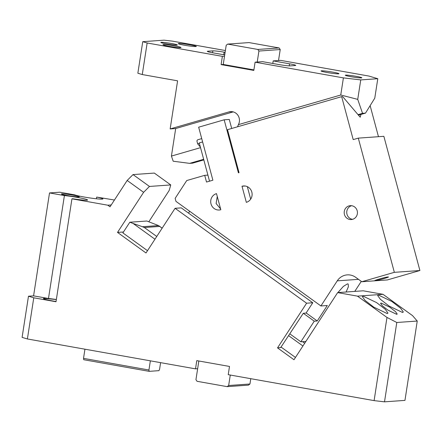 <?xml version="1.0" encoding="UTF-8"?>
<svg xmlns="http://www.w3.org/2000/svg" width="442" height="442" viewBox="0 0 442 442"><rect width="100%" height="100%" fill="white"/><g stroke="black" fill="none" stroke-linecap="round" stroke-linejoin="round"><path stroke-width="0.66" d="M150.357 360.832L148.937 370.009L149.153 371.346L83.731 359.716L83.521 358.374L84.941 349.197M149.153 371.346L158.949 370.656L159.584 369.252L160.606 362.655M384.512 401.839L404.955 400.386L417.242 321.047L396.794 322.494L384.512 401.839L374.103 400.623L228.227 374.678L229.497 366.446L196.789 360.628L195.519 368.86L197.646 368.711L195.944 379.689L197.044 381.297L227.133 386.645L228.658 385.507L230.276 375.043M195.519 368.86L27.393 338.964L22.1 337.39L28.476 296.217L33.769 297.798L56.007 301.753L71.941 198.828L72.77 198.767A14.619 1.044 8.8 0 0 75.483 199.171A14.619 1.044 8.8 0 0 86.87 200.209A14.619 1.044 8.8 0 0 87.577 199.999A14.619 1.044 8.8 0 0 87.383 199.79A14.619 1.044 8.8 0 0 64.41 195.579L49.521 192.933L59.742 192.209L74.637 194.856A14.619 1.044 8.8 0 0 98.599 198.994A14.619 1.044 8.8 0 0 102.201 199.121A14.619 1.044 8.8 0 0 102.909 198.917A14.619 1.044 8.8 0 0 98.759 197.524A14.619 1.044 8.8 0 0 96.676 197.071L114.434 200.027M148.937 370.009L83.521 358.374M280.742 347.495L277.526 347.876L293.969 359.738L337.655 292.61L363.213 290.803L383.015 294.322L357.456 296.134L337.655 292.61M144.352 227.525L142.462 226.724L158.485 225.586L159.142 225.984L159.684 226.437L144.352 227.525L156.75 236.476M154.96 239.221L133.103 223.453L142.462 226.724M158.485 225.586L146.86 221.017L129.821 222.227L122.87 232.901L147.506 250.68M133.103 223.453L129.821 222.227M281.04 347.036L295.46 357.44M198.839 360.992L197.646 368.711M228.658 385.507L249.951 383.999L250.774 378.689M227.133 386.645L248.432 385.137L249.951 383.999M396.794 322.494L386.982 317.439L357.456 296.134M374.103 400.623L386.982 317.439M383.015 294.322L412.541 315.627L417.242 321.047M381.021 303.008L389.789 307.201L395.474 311.593L397.209 314.035L396.739 314.35L387.971 310.162L382.286 305.765L380.551 303.328L381.021 303.008M378.407 295.046L391.888 301.488L400.64 308.251L403.314 312.008L402.59 312.5L389.109 306.057L380.363 299.295L377.683 295.538L378.407 295.046M363.07 296.134L376.556 302.577L385.302 309.339L387.977 313.096L387.258 313.588L373.772 307.14L365.026 300.378L362.352 296.621L363.07 296.134M149.462 186.447L143.606 192.325L127.169 180.458L133.025 174.584L149.462 186.447L170.761 184.938L154.324 173.076L133.025 174.584M143.606 192.325L117.517 232.415L146.009 252.973L175.082 208.304L306.604 303.201L277.526 347.876M123.462 231.989L117.517 232.415M148.832 221.757L169.164 190.513L170.761 184.938M127.169 180.458L110.019 206.806L107.798 205.204L111.224 204.961M96.411 198.784L96.676 197.071M78.836 196.872A9.05 0.646 8.8 0 0 79.273 196.745A9.05 0.646 8.8 0 0 71.781 194.939A9.05 0.646 8.8 0 0 61.825 193.85A9.05 0.646 8.8 0 0 61.388 193.977A9.05 0.646 8.8 0 0 68.88 195.784A9.05 0.646 8.8 0 0 78.836 196.872M71.941 198.828L107.798 205.204M56.355 299.505A14.619 1.044 8.8 0 0 48.476 298.505L33.586 295.858L49.521 192.933M48.476 298.505L64.41 195.579M56.046 301.516A13.923 0.995 8.8 0 1 43.438 298.56A13.923 0.995 8.8 0 1 44.112 298.367L56.349 299.554M33.586 295.858L28.476 296.217M33.769 297.798L27.393 338.964M175.082 208.304L181.259 207.867L312.776 302.764L306.604 303.201M312.776 302.764L306.068 313.074L303.3 313.273L280.637 347.655M351.605 205.707A6.962 6.624 -94.1 0 0 351.567 205.718A6.962 6.624 -94.1 0 0 346.76 212.917A6.962 6.624 -94.1 0 0 352.572 219.331M349.009 205.9A6.962 6.624 -94.1 0 0 344.285 213.773A6.962 6.624 -94.1 0 0 351.302 219.552A6.962 6.624 -94.1 0 0 352.611 219.32A6.962 6.624 -94.1 0 0 357.34 211.447A6.962 6.624 -94.1 0 0 350.318 205.668A6.962 6.624 -94.1 0 0 349.009 205.9M341.666 96.654L227.508 129.688L239.039 172.634L238.404 172.822L224.166 119.81L198.657 127.191L212.889 180.203L206.513 182.049L204.712 175.336L186.751 180.535L175.154 198.353L175.955 201.359L320.914 305.958L337.252 280.852A13.923 13.249 85.9 0 1 344.611 275.344A13.923 13.249 85.9 0 1 347.23 274.874A13.923 13.249 85.9 0 1 355.666 277.311L361.816 281.742L394.341 272.333L358.302 138.125L353.202 139.6L341.666 96.654L342.644 96.583L360.213 117.224L360.97 114.434M220.818 209.729A8.354 7.95 85.9 0 1 219.249 210.005A8.354 7.95 85.9 0 1 210.823 203.071A8.354 7.95 85.9 0 1 216.497 193.624L220.818 209.729M242.006 186.242L246.332 202.348A8.354 7.95 85.9 0 0 252.001 192.9A8.354 7.95 85.9 0 0 243.575 185.96A8.354 7.95 85.9 0 0 242.006 186.242L245.172 186.016M358.302 138.125L383.86 136.313L419.9 270.521L394.341 272.333M361.816 281.742L387.374 279.935L419.9 270.521M387.988 276.963C385.634 277.046 372.092 280.963 375.23 280.653C377.584 280.576 391.131 276.653 387.988 276.963L388.336 277.001M374.888 280.615L375.23 280.653M303.3 313.273L314.262 321.179L317.24 320.969L327.307 305.505L320.914 305.958M209.536 181.176L207.906 175.109L204.712 175.336M231.702 128.473L229.276 119.445L224.166 119.81M220.613 208.956L216.116 203.53L217.26 196.469M250.68 199.138L247.327 186.651M207.906 175.109L199.259 142.915L202.618 141.943M378.468 136.694L370.131 105.655M354.771 291.4L361.296 281.372M305.875 341.439L300.842 341.799L289.88 333.887M314.262 321.179L300.842 341.799M317.24 320.969L306.146 312.958M188.524 213.105L189.712 211.282M346.103 292.013L348.384 286.742L348.18 284.024L347.484 283.863L343.368 286.399L337.881 292.593M357.733 99.378L340.754 95.008L343.406 77.886L360.749 79.914L357.733 99.378L362.539 113.334L365.49 113.124L374.772 98.168L377.788 78.704L368.965 76.074L280.648 60.372L278.521 60.521L280.222 49.543L258.924 51.051L257.824 49.449L279.123 47.94L280.222 49.543M365.49 113.124L358.456 115.158M203.823 159.905L192.602 163.153L189.651 163.363L173.198 161.225L171.424 156.076L200.53 147.65M360.749 79.914L377.788 78.704M362.539 113.334L358.02 114.644M232.221 111.688L228.923 111.92A8.702 8.282 85.9 0 1 230.558 111.633A8.702 8.282 85.9 0 1 232.503 111.732A8.702 8.282 85.9 0 1 239.15 118.003A8.702 8.282 85.9 0 1 238.398 124.627L340.754 95.008M238.398 124.627L237.569 126.777M200.359 147.004L197.662 143.838L199.375 143.346M203.663 159.308L189.651 163.363M338.522 73.842A9.05 0.646 -171.2 0 1 328.566 72.748A9.05 0.646 -171.2 0 1 321.074 70.941A9.05 0.646 -171.2 0 1 321.511 70.814A9.05 0.646 -171.2 0 1 331.467 71.902A9.05 0.646 -171.2 0 1 338.959 73.715A9.05 0.646 -171.2 0 1 338.522 73.842M278.521 60.521L273.195 60.897L289.549 63.808A9.05 0.646 -171.2 0 1 295.726 65.388A9.05 0.646 -171.2 0 1 295.284 65.515L290.173 65.88C287.991 65.908 284.228 65.471 278.902 64.56L262.548 61.653L257.222 62.029L258.924 51.051M343.406 77.886L255.095 62.184L257.222 62.029M345.716 75.118A8.354 0.597 -171.2 0 1 354.909 76.123A8.354 0.597 -171.2 0 1 361.821 77.792A8.354 0.597 -171.2 0 1 361.418 77.914A8.354 0.597 -171.2 0 1 352.23 76.908A8.354 0.597 -171.2 0 1 345.312 75.239A8.354 0.597 -171.2 0 1 345.716 75.118M255.095 62.184L253.818 70.416L221.111 64.598L223.238 64.449L253.896 69.902M225.392 50.543L172.712 41.178L164.043 40.161L142.744 41.675L147.153 42.984L222.381 56.366L221.111 64.598M147.153 42.984L142.269 74.549L177.596 80.831L170.148 128.931L175.684 128.539L233.21 111.892M228.923 111.92L170.148 128.931M201.723 138.617L197.933 139.716A1.392 1.326 85.9 0 0 197.016 141.423L197.662 143.838M257.824 49.449L227.735 44.095L249.034 42.587L279.123 47.94M225.111 52.349L224.133 52.173A9.05 0.646 8.8 0 0 212.862 50.858L207.751 51.222A9.05 0.646 8.8 0 0 207.309 51.349A9.05 0.646 8.8 0 0 213.486 52.929L224.713 54.924M227.735 44.095L226.216 45.233L224.514 56.211L222.381 56.366M175.684 128.539L171.424 156.076M180.397 47.626A9.05 0.646 -171.2 0 1 170.441 46.537A9.05 0.646 -171.2 0 1 162.949 44.73A9.05 0.646 -171.2 0 1 163.385 44.603C166.43 44.255 184.491 47.465 180.397 47.626L180.833 47.498M195.729 46.543A9.05 0.646 -171.2 0 1 185.773 45.449A9.05 0.646 -171.2 0 1 178.281 43.642A9.05 0.646 -171.2 0 1 178.723 43.515C181.767 43.167 199.828 46.382 195.729 46.543L196.171 46.41M142.269 74.549L137.854 73.234L142.744 41.675M224.514 56.211L223.238 64.449M273.195 60.897L272.797 63.477M161.242 42.316A8.354 0.597 -171.2 0 1 170.43 43.322A8.354 0.597 -171.2 0 1 177.347 44.99A8.354 0.597 -171.2 0 1 176.944 45.106A8.354 0.597 -171.2 0 1 167.75 44.101A8.354 0.597 -171.2 0 1 160.838 42.432A8.354 0.597 -171.2 0 1 161.242 42.316M162.131 228.205L159.684 226.437M302.543 341.677L304.709 343.235M302.919 345.987L288.692 335.721M337.252 280.852L358.495 279.35M223.735 54.753L224.133 52.173M207.69 51.604L207.751 51.222M212.563 52.758L212.862 50.858M289.228 65.88L289.549 63.808M159.148 225.984L162.159 228.16"/></g></svg>
